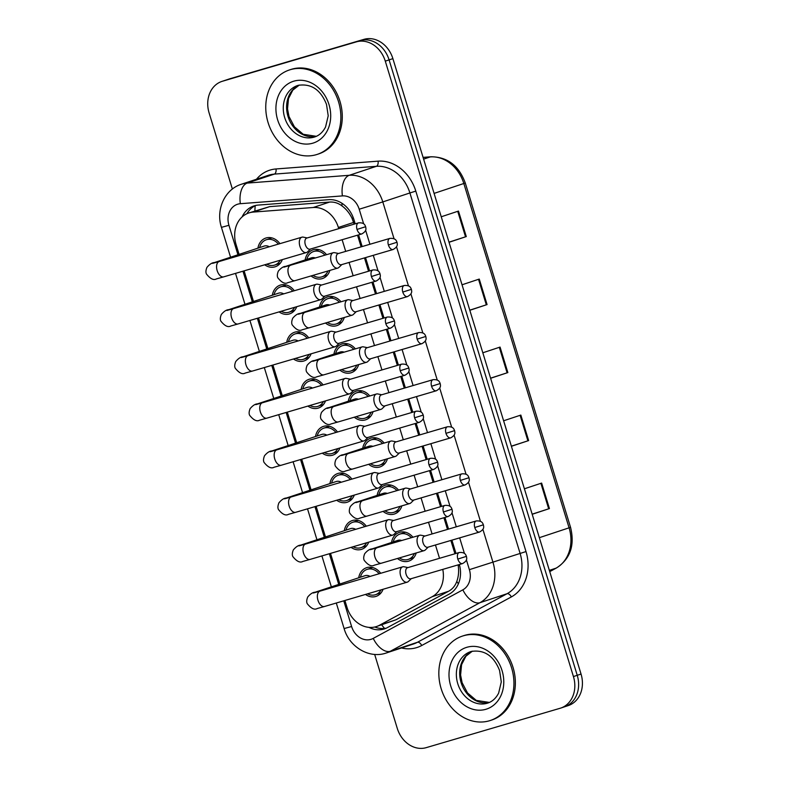 <?xml version="1.0" encoding="UTF-8"?>
<svg xmlns="http://www.w3.org/2000/svg" width="787" height="787" viewBox="0 0 787 787"><rect width="100%" height="100%" fill="white"/><g stroke="black" fill="none" stroke-linecap="round" stroke-linejoin="round"><path stroke-width="1.18" d="M319.561 307.019A15.11 12.484 71.7 0 1 327.382 296.935A15.11 12.484 71.7 0 1 327.707 296.827A15.11 12.484 71.7 0 1 340.968 301.785M344.263 317.495A15.11 12.484 71.7 0 1 336.875 325.631A15.11 12.484 71.7 0 1 336.551 325.729A15.11 12.484 71.7 0 1 325.493 323.024M333.954 354.101A15.11 12.484 71.7 0 1 341.774 344.027A15.11 12.484 71.7 0 1 342.109 343.919A15.11 12.484 71.7 0 1 355.36 348.877M358.656 364.588A15.11 12.484 71.7 0 1 351.277 372.713A15.11 12.484 71.7 0 1 350.943 372.822A15.11 12.484 71.7 0 1 339.886 370.106M348.356 401.193A15.11 12.484 71.7 0 1 356.177 391.119A15.11 12.484 71.7 0 1 356.501 391.011A15.11 12.484 71.7 0 1 369.762 395.969M373.058 411.68A15.11 12.484 71.7 0 1 365.67 419.805A15.11 12.484 71.7 0 1 365.345 419.914A15.11 12.484 71.7 0 1 354.288 417.199M362.748 448.285A15.11 12.484 71.7 0 1 370.569 438.211A15.11 12.484 71.7 0 1 370.903 438.103A15.11 12.484 71.7 0 1 384.154 443.061M387.45 458.772A15.11 12.484 71.7 0 1 380.072 466.898A15.11 12.484 71.7 0 1 379.737 467.006A15.11 12.484 71.7 0 1 368.68 464.291M377.15 495.377A15.11 12.484 71.7 0 1 384.971 485.294A15.11 12.484 71.7 0 1 385.296 485.195A15.11 12.484 71.7 0 1 398.556 490.153M401.852 505.864A15.11 12.484 71.7 0 1 394.464 513.99A15.11 12.484 71.7 0 1 394.139 514.098A15.11 12.484 71.7 0 1 383.082 511.383M391.542 542.469A15.11 12.484 71.7 0 1 399.363 532.386A15.11 12.484 71.7 0 1 399.698 532.287A15.11 12.484 71.7 0 1 412.949 537.246M416.244 552.956A15.11 12.484 71.7 0 1 408.866 561.082A15.11 12.484 71.7 0 1 408.532 561.18A15.11 12.484 71.7 0 1 397.474 558.475M305.159 259.926A15.11 12.484 71.7 0 1 312.98 249.843A15.11 12.484 71.7 0 1 313.315 249.735A15.11 12.484 71.7 0 1 326.566 254.703M329.861 270.413A15.11 12.484 71.7 0 1 322.483 278.539A15.11 12.484 71.7 0 1 322.149 278.637A15.11 12.484 71.7 0 1 311.091 275.932M272.332 295.243A15.11 12.484 71.7 0 1 280.152 285.16A15.11 12.484 71.7 0 1 280.487 285.051A15.11 12.484 71.7 0 1 294.299 290.747M296.709 306.714A15.11 12.484 71.7 0 1 289.655 313.846A15.11 12.484 71.7 0 1 289.321 313.954A15.11 12.484 71.7 0 1 279.1 311.898M286.734 342.325A15.11 12.484 71.7 0 1 294.554 332.252A15.11 12.484 71.7 0 1 294.889 332.144A15.11 12.484 71.7 0 1 308.701 337.839M311.101 353.806A15.11 12.484 71.7 0 1 304.057 360.938A15.11 12.484 71.7 0 1 303.723 361.046A15.11 12.484 71.7 0 1 293.492 358.98M301.126 389.417A15.11 12.484 71.7 0 1 308.947 379.344A15.11 12.484 71.7 0 1 309.281 379.236A15.11 12.484 71.7 0 1 323.093 384.932M325.503 400.898A15.11 12.484 71.7 0 1 318.45 408.03A15.11 12.484 71.7 0 1 318.115 408.138A15.11 12.484 71.7 0 1 307.894 406.072M315.528 436.51A15.11 12.484 71.7 0 1 323.349 426.426A15.11 12.484 71.7 0 1 323.683 426.328A15.11 12.484 71.7 0 1 337.495 432.014M339.895 447.99A15.11 12.484 71.7 0 1 332.852 455.122A15.11 12.484 71.7 0 1 332.517 455.23A15.11 12.484 71.7 0 1 322.286 453.164M329.92 483.602A15.11 12.484 71.7 0 1 337.741 473.518A15.11 12.484 71.7 0 1 338.076 473.42A15.11 12.484 71.7 0 1 351.887 479.106M354.298 495.082A15.11 12.484 71.7 0 1 347.244 502.214A15.11 12.484 71.7 0 1 346.91 502.322A15.11 12.484 71.7 0 1 336.688 500.257M344.322 530.694A15.11 12.484 71.7 0 1 352.143 520.61A15.11 12.484 71.7 0 1 352.478 520.512A15.11 12.484 71.7 0 1 366.289 526.198M368.69 542.174A15.11 12.484 71.7 0 1 361.646 549.306A15.11 12.484 71.7 0 1 361.312 549.405A15.11 12.484 71.7 0 1 351.081 547.349M358.715 577.786A15.11 12.484 71.7 0 1 366.535 567.702A15.11 12.484 71.7 0 1 366.87 567.594A15.11 12.484 71.7 0 1 380.682 573.29M383.092 589.266A15.11 12.484 71.7 0 1 376.038 596.398A15.11 12.484 71.7 0 1 375.704 596.497A15.11 12.484 71.7 0 1 365.483 594.441M257.939 248.151A15.11 12.484 71.7 0 1 265.76 238.067A15.11 12.484 71.7 0 1 266.095 237.959A15.11 12.484 71.7 0 1 279.906 243.655M282.307 259.631A15.11 12.484 71.7 0 1 275.263 266.763A15.11 12.484 71.7 0 1 274.929 266.862A15.11 12.484 71.7 0 1 264.707 264.806M354.15 224.138L352.045 218.304C349.467 213.07 346.113 208.939 341.981 205.919C338.253 203.066 334.141 201.787 329.645 202.062L269.607 206.647L248.82 212.962A26.669 22.036 -108.3 0 0 236.061 244.491L239.091 254.388M338.744 228.673L338.38 227.473A26.669 22.036 -108.3 0 0 313.236 207.502L253.198 212.087A26.669 22.036 -108.3 0 0 249.4 212.775A26.669 22.036 -108.3 0 0 248.82 212.962M454.935 553.773L450.862 540.462M447.488 529.405L443.917 517.738M440.533 506.68L436.47 493.37M433.086 482.313L429.515 470.646M426.141 459.588L422.068 446.278M418.694 435.221L415.123 423.554M411.739 412.506L407.676 399.186M404.292 388.139L400.721 376.461M397.346 365.414L393.274 352.094M389.899 341.046L386.328 329.369M382.944 318.322L378.881 305.002M375.497 293.954L371.926 282.277M368.552 271.23L364.479 257.91M361.105 246.862L357.534 235.195M344.903 600.491L347.018 607.416A26.669 22.036 -108.3 0 0 376.54 626.521L395.92 619.802L448.629 591.234C452.535 589.05 455.25 585.784 456.785 581.416C458.546 576.674 459.028 571.431 458.241 565.666L458.113 564.889M439.53 558.308L435.457 544.988M432.073 533.94L428.512 522.263M425.128 511.216L421.055 497.896M417.681 486.848L414.11 475.181M410.735 464.123L406.663 450.803M403.278 439.756L399.717 428.089M396.333 417.031L392.26 403.721M388.886 392.664L385.315 380.997M381.941 369.939L377.868 356.629M374.484 345.572L370.923 333.904M367.539 322.847L363.466 309.537M360.092 298.48L356.521 286.812M353.147 275.765L349.074 262.445M345.69 251.387L342.129 239.72M376.54 626.521A26.669 22.036 -108.3 0 0 379.511 625.242L432.22 596.674A26.669 22.036 -108.3 0 0 442.766 569.394M244.118 270.856L253.483 301.48M258.52 317.948L267.885 348.572M272.912 365.04L282.277 395.664M287.314 412.132L296.679 442.756M301.706 459.215L311.072 489.848M316.108 506.307L325.474 536.931M330.501 553.399L339.866 584.023M232.381 189.047L209.116 112.954A26.669 22.036 71.7 0 1 221.875 81.425L225.682 80.166A26.669 22.036 71.7 0 1 226.263 79.979L360.151 40.609A26.669 22.036 71.7 0 1 389.093 59.891L577.235 675.305A26.669 22.036 71.7 0 1 564.486 706.834L568.283 705.575A26.669 22.036 71.7 0 0 581.042 674.046L392.89 58.632A26.669 22.036 71.7 0 0 363.958 39.35L230.07 78.72A26.669 22.036 71.7 0 0 229.479 78.897L225.682 80.166A26.669 22.036 71.7 0 1 226.263 79.979L360.151 40.609A26.669 22.036 71.7 0 1 389.093 59.891L577.235 675.305A26.669 22.036 71.7 0 1 564.486 706.834A26.669 22.036 71.7 0 1 563.895 707.021M532.16 514.167L549.434 508.579L532.199 514.285M524.408 488.786L541.633 483.08L549.434 508.579M469.79 310.167L487.064 304.579L469.829 310.285M462.038 284.786L479.263 279.07L487.064 304.579M449.003 242.16L466.278 236.572L449.043 242.278M441.241 216.779L458.477 211.073L466.278 236.572M511.373 446.17L528.648 440.582L511.412 446.288M503.611 420.779L520.846 415.074L528.648 440.582M490.586 378.163L507.851 372.576L490.616 378.281M482.825 352.783L500.06 347.077L507.851 372.576M355.212 223.833L353.934 219.662A26.669 22.036 -108.3 0 0 328.789 199.682L258.244 205.073A26.669 22.036 -108.3 0 0 254.457 205.761A26.669 22.036 -108.3 0 0 253.867 205.948A26.669 22.036 -108.3 0 0 242.101 216.917M246.902 213.71A26.669 22.036 71.7 0 1 255.805 205.417M221.875 81.425A26.669 22.036 71.7 0 1 222.465 81.238L356.344 41.868A26.669 22.036 71.7 0 1 385.286 61.15L573.438 676.564A26.669 22.036 71.7 0 1 560.678 708.103A26.669 22.036 71.7 0 1 560.088 708.28L426.2 747.65A26.669 22.036 71.7 0 1 397.268 728.369L374.661 654.41M455.988 553.468L451.915 540.148M448.541 529.1L444.97 517.423M441.596 506.375L437.523 493.055M434.139 482.008L430.578 470.331M427.193 459.283L423.121 445.963M419.746 434.916L416.175 423.249M412.801 412.191L408.728 398.871M405.344 387.824L401.783 376.156M398.399 365.099L394.326 351.789M390.952 340.732L387.381 329.064M384.007 318.007L379.934 304.697M376.55 293.64L372.989 281.972M369.605 270.915L365.532 257.605M362.158 246.547L358.587 234.88M368.985 627.377A26.669 22.036 -108.3 0 0 384.459 628.882A26.669 22.036 -108.3 0 0 387.42 627.593L449.357 594.028A26.669 22.036 -108.3 0 0 459.362 564.515M386.319 628.144A26.669 22.036 71.7 0 1 374.75 627.013M264.019 246.134A7.998 6.611 71.7 0 1 264.186 246.075A7.998 6.611 71.7 0 1 264.363 246.026A7.998 6.611 71.7 0 1 269.272 246.784M280.261 260.231A13.33 11.018 71.7 0 1 274.702 265.071A13.33 11.018 71.7 0 1 274.407 265.16A13.33 11.018 71.7 0 1 266.744 264.206M259.631 247.59A13.33 11.018 71.7 0 1 266.321 239.76A13.33 11.018 71.7 0 1 266.606 239.661A13.33 11.018 71.7 0 1 278.362 244.108M307.225 237.94L303.241 237.133A7.998 4.506 73.6 0 0 301.923 237.182A7.998 4.506 73.6 0 0 301.834 237.202A7.998 4.506 73.6 0 0 299.896 246.272A7.998 4.506 73.6 0 0 306.438 252.529A7.998 4.506 73.6 0 0 306.517 252.509A7.998 4.506 73.6 0 0 307.569 251.86L310.491 249.026M358.498 222.859C364.794 222.396 365.04 225.613 365.65 226.715L357.032 229.43A5.775 3.256 73.6 0 1 358.498 222.859L306.773 238.067A5.775 3.256 73.6 0 0 306.714 238.087A5.775 3.256 73.6 0 0 305.317 244.639A5.775 3.256 73.6 0 0 310.039 249.154A5.775 3.256 73.6 0 0 310.098 249.135M311.239 257.92A7.998 6.611 71.7 0 1 311.416 257.851A7.998 6.611 71.7 0 1 311.593 257.802A7.998 6.611 71.7 0 1 315.361 257.998M338.587 253.483L334.593 252.686A7.998 4.506 73.6 0 0 333.275 252.725A7.998 4.506 73.6 0 0 333.196 252.755A7.998 4.506 73.6 0 0 331.229 261.746A7.998 4.506 73.6 0 0 337.79 268.082A7.998 4.506 73.6 0 0 337.869 268.052A7.998 4.506 73.6 0 0 338.922 267.403L341.843 264.57M327.982 270.964A13.33 11.018 71.7 0 1 321.922 276.847A13.33 11.018 71.7 0 1 321.627 276.935A13.33 11.018 71.7 0 1 312.97 275.371M306.851 259.366A13.33 11.018 71.7 0 1 313.541 251.535A13.33 11.018 71.7 0 1 313.836 251.437A13.33 11.018 71.7 0 1 324.982 255.165M389.85 238.412C396.146 237.949 396.402 241.156 397.012 242.258L388.394 244.973A5.775 3.256 73.6 0 1 389.85 238.412L338.135 253.611A5.775 3.256 73.6 0 0 338.076 253.63A5.775 3.256 73.6 0 0 336.669 260.182A5.775 3.256 73.6 0 0 341.391 264.707A5.775 3.256 73.6 0 0 341.45 264.688M278.411 293.226A7.998 6.611 71.7 0 1 278.588 293.167A7.998 6.611 71.7 0 1 278.765 293.118A7.998 6.611 71.7 0 1 283.674 293.866M294.663 307.314A13.33 11.018 71.7 0 1 289.095 312.164A13.33 11.018 71.7 0 1 288.799 312.252A13.33 11.018 71.7 0 1 281.146 311.298M274.024 294.682A13.33 11.018 71.7 0 1 280.713 286.842A13.33 11.018 71.7 0 1 281.008 286.753A13.33 11.018 71.7 0 1 292.754 291.2M321.627 285.032L317.633 284.225A7.998 4.506 73.6 0 0 316.315 284.274A7.998 4.506 73.6 0 0 316.236 284.294A7.998 4.506 73.6 0 0 314.298 293.364A7.998 4.506 73.6 0 0 320.83 299.621A7.998 4.506 73.6 0 0 320.909 299.601A7.998 4.506 73.6 0 0 321.962 298.942L324.883 296.119M372.89 269.951C379.186 269.488 379.442 272.705 380.052 273.807L371.434 276.522A5.775 3.256 73.6 0 1 372.89 269.951L321.175 285.16A5.775 3.256 73.6 0 0 321.116 285.179A5.775 3.256 73.6 0 0 319.709 291.731A5.775 3.256 73.6 0 0 324.431 296.246A5.775 3.256 73.6 0 0 324.49 296.227M292.813 340.318A7.998 6.611 71.7 0 1 292.98 340.259A7.998 6.611 71.7 0 1 293.158 340.2A7.998 6.611 71.7 0 1 298.066 340.958M309.055 354.406A13.33 11.018 71.7 0 1 303.497 359.256A13.33 11.018 71.7 0 1 303.202 359.344A13.33 11.018 71.7 0 1 295.538 358.38M288.426 341.774A13.33 11.018 71.7 0 1 295.115 333.934A13.33 11.018 71.7 0 1 295.4 333.845A13.33 11.018 71.7 0 1 307.156 338.292M336.019 332.114L332.035 331.317A7.998 4.506 73.6 0 0 330.717 331.366A7.998 4.506 73.6 0 0 330.629 331.386A7.998 4.506 73.6 0 0 328.691 340.456A7.998 4.506 73.6 0 0 335.223 346.713A7.998 4.506 73.6 0 0 335.311 346.693A7.998 4.506 73.6 0 0 336.364 346.034L339.286 343.211M387.293 317.043C393.589 316.581 393.834 319.788 394.444 320.899L385.827 323.614A5.775 3.256 73.6 0 1 387.293 317.043L335.567 332.252A5.775 3.256 73.6 0 0 335.508 332.271A5.775 3.256 73.6 0 0 334.111 338.823A5.775 3.256 73.6 0 0 338.833 343.339A5.775 3.256 73.6 0 0 338.892 343.319M307.205 387.411A7.998 6.611 71.7 0 1 307.383 387.352A7.998 6.611 71.7 0 1 307.56 387.293A7.998 6.611 71.7 0 1 312.469 388.05M323.457 401.498A13.33 11.018 71.7 0 1 317.889 406.348A13.33 11.018 71.7 0 1 317.594 406.436A13.33 11.018 71.7 0 1 309.94 405.472M302.818 388.857A13.33 11.018 71.7 0 1 309.507 381.026A13.33 11.018 71.7 0 1 309.803 380.938A13.33 11.018 71.7 0 1 321.549 385.384M350.422 379.206L346.428 378.409A7.998 4.506 73.6 0 0 345.109 378.458A7.998 4.506 73.6 0 0 345.031 378.478A7.998 4.506 73.6 0 0 343.083 387.548A7.998 4.506 73.6 0 0 349.625 393.805A7.998 4.506 73.6 0 0 349.703 393.775A7.998 4.506 73.6 0 0 350.756 393.126L353.678 390.293M401.685 364.135C407.981 363.673 408.237 366.88 408.847 367.991L400.229 370.697A5.775 3.256 73.6 0 1 401.685 364.135L349.969 379.344A5.775 3.256 73.6 0 0 349.91 379.364A5.775 3.256 73.6 0 0 348.503 385.905A5.775 3.256 73.6 0 0 353.225 390.431A5.775 3.256 73.6 0 0 353.284 390.411M321.608 434.503A7.998 6.611 71.7 0 1 321.775 434.444A7.998 6.611 71.7 0 1 321.952 434.385A7.998 6.611 71.7 0 1 326.861 435.142M337.849 448.59A13.33 11.018 71.7 0 1 332.291 453.44A13.33 11.018 71.7 0 1 331.996 453.528A13.33 11.018 71.7 0 1 324.333 452.564M317.22 435.949A13.33 11.018 71.7 0 1 323.91 428.118A13.33 11.018 71.7 0 1 324.195 428.03A13.33 11.018 71.7 0 1 335.951 432.476M364.814 426.298L360.83 425.501A7.998 4.506 73.6 0 0 359.511 425.541A7.998 4.506 73.6 0 0 359.423 425.57A7.998 4.506 73.6 0 0 357.485 434.64A7.998 4.506 73.6 0 0 364.017 440.897A7.998 4.506 73.6 0 0 364.106 440.868A7.998 4.506 73.6 0 0 365.158 440.218L368.08 437.385M416.087 411.227C422.383 410.765 422.629 413.972 423.239 415.083L414.621 417.789A5.775 3.256 73.6 0 1 416.087 411.227L364.361 426.436A5.775 3.256 73.6 0 0 364.302 426.456A5.775 3.256 73.6 0 0 362.905 432.998A5.775 3.256 73.6 0 0 367.627 437.523A5.775 3.256 73.6 0 0 367.686 437.503M325.631 305.002A7.998 6.611 71.7 0 1 325.808 304.943A7.998 6.611 71.7 0 1 325.985 304.894A7.998 6.611 71.7 0 1 329.753 305.081M352.979 300.575L348.995 299.768A7.998 4.506 73.6 0 0 347.677 299.817A7.998 4.506 73.6 0 0 347.588 299.847A7.998 4.506 73.6 0 0 345.631 308.838A7.998 4.506 73.6 0 0 352.183 315.174A7.998 4.506 73.6 0 0 352.271 315.144A7.998 4.506 73.6 0 0 353.324 314.495L356.245 311.662M342.375 318.056A13.33 11.018 71.7 0 1 336.324 323.939A13.33 11.018 71.7 0 1 336.029 324.028A13.33 11.018 71.7 0 1 327.372 322.463M321.253 306.458A13.33 11.018 71.7 0 1 327.933 298.617A13.33 11.018 71.7 0 1 328.228 298.529A13.33 11.018 71.7 0 1 339.374 302.257M404.252 285.494C410.548 285.032 410.794 288.249 411.404 289.35L402.787 292.066A5.775 3.256 73.6 0 1 404.252 285.494L352.527 300.703A5.775 3.256 73.6 0 0 352.468 300.723A5.775 3.256 73.6 0 0 351.071 307.274A5.775 3.256 73.6 0 0 355.793 311.79A5.775 3.256 73.6 0 0 355.852 311.78M340.033 352.094A7.998 6.611 71.7 0 1 340.21 352.035A7.998 6.611 71.7 0 1 340.387 351.986A7.998 6.611 71.7 0 1 344.155 352.173M367.381 347.667L363.387 346.86A7.998 4.506 73.6 0 0 362.069 346.91A7.998 4.506 73.6 0 0 361.99 346.929A7.998 4.506 73.6 0 0 360.023 355.931A7.998 4.506 73.6 0 0 366.585 362.256A7.998 4.506 73.6 0 0 366.663 362.236A7.998 4.506 73.6 0 0 367.716 361.587L370.638 358.754M356.777 365.148A13.33 11.018 71.7 0 1 350.717 371.031A13.33 11.018 71.7 0 1 350.422 371.12A13.33 11.018 71.7 0 1 341.765 369.556M335.646 353.55A13.33 11.018 71.7 0 1 342.335 345.709A13.33 11.018 71.7 0 1 342.63 345.621A13.33 11.018 71.7 0 1 353.776 349.349M418.645 332.586C424.941 332.124 425.196 335.341 425.806 336.442L417.189 339.158A5.775 3.256 73.6 0 1 418.645 332.586L366.929 347.795A5.775 3.256 73.6 0 0 366.87 347.815A5.775 3.256 73.6 0 0 365.463 354.366A5.775 3.256 73.6 0 0 370.185 358.882A5.775 3.256 73.6 0 0 370.244 358.862M354.425 399.186A7.998 6.611 71.7 0 1 354.603 399.127A7.998 6.611 71.7 0 1 354.78 399.068A7.998 6.611 71.7 0 1 358.547 399.265M381.774 394.759L377.79 393.953A7.998 4.506 73.6 0 0 376.471 394.002A7.998 4.506 73.6 0 0 376.383 394.021A7.998 4.506 73.6 0 0 374.425 403.023A7.998 4.506 73.6 0 0 380.977 409.348A7.998 4.506 73.6 0 0 381.065 409.329A7.998 4.506 73.6 0 0 382.118 408.669L385.04 405.846M371.169 412.231A13.33 11.018 71.7 0 1 365.119 418.123A13.33 11.018 71.7 0 1 364.824 418.212A13.33 11.018 71.7 0 1 356.167 416.648M350.048 400.642A13.33 11.018 71.7 0 1 356.727 392.802A13.33 11.018 71.7 0 1 357.023 392.713A13.33 11.018 71.7 0 1 368.168 396.441M433.047 379.678C439.343 379.216 439.589 382.433 440.199 383.535L431.581 386.25A5.775 3.256 73.6 0 1 433.047 379.678L381.321 394.887A5.775 3.256 73.6 0 0 381.262 394.907A5.775 3.256 73.6 0 0 379.865 401.459A5.775 3.256 73.6 0 0 384.587 405.974A5.775 3.256 73.6 0 0 384.646 405.954M316.305 154.675A44.446 36.723 71.7 0 1 268.259 123.126A44.446 36.723 71.7 0 1 289.341 69.984A44.446 36.723 71.7 0 1 290.314 69.679A44.446 36.723 71.7 0 1 338.361 101.228A44.446 36.723 71.7 0 1 317.279 154.37A44.446 36.723 71.7 0 1 316.305 154.675M289.341 69.984L290.767 69.512A44.446 36.723 71.7 0 1 291.741 69.207A44.446 36.723 71.7 0 1 339.787 100.756A44.446 36.723 71.7 0 1 318.705 153.898L317.279 154.37M489.386 720.784A44.446 36.723 71.7 0 1 441.34 689.245A44.446 36.723 71.7 0 1 462.412 636.093A44.446 36.723 71.7 0 1 463.395 635.788A44.446 36.723 71.7 0 1 511.432 667.337A44.446 36.723 71.7 0 1 490.36 720.479A44.446 36.723 71.7 0 1 489.386 720.784M462.412 636.093L463.838 635.621A44.446 36.723 71.7 0 1 464.822 635.316A44.446 36.723 71.7 0 1 512.868 666.864A44.446 36.723 71.7 0 1 491.786 720.007L490.36 720.479M336 481.595A7.998 6.611 71.7 0 1 336.177 481.536A7.998 6.611 71.7 0 1 336.354 481.477A7.998 6.611 71.7 0 1 341.263 482.234M352.251 495.682A13.33 11.018 71.7 0 1 346.683 500.522A13.33 11.018 71.7 0 1 346.388 500.621A13.33 11.018 71.7 0 1 338.735 499.656M331.612 483.041A13.33 11.018 71.7 0 1 338.302 475.21A13.33 11.018 71.7 0 1 338.597 475.122A13.33 11.018 71.7 0 1 350.343 479.558M379.216 473.39L375.222 472.594A7.998 4.506 73.6 0 0 373.904 472.633A7.998 4.506 73.6 0 0 373.825 472.662A7.998 4.506 73.6 0 0 371.877 481.733A7.998 4.506 73.6 0 0 378.419 487.989A7.998 4.506 73.6 0 0 378.498 487.96A7.998 4.506 73.6 0 0 379.55 487.31L382.472 484.477M430.479 458.319C436.775 457.857 437.021 461.064 437.641 462.166L429.023 464.881A5.775 3.256 73.6 0 1 430.479 458.319L378.763 473.528A5.775 3.256 73.6 0 0 378.704 473.548A5.775 3.256 73.6 0 0 377.298 480.09A5.775 3.256 73.6 0 0 382.02 484.615A5.775 3.256 73.6 0 0 382.079 484.595M350.402 528.687A7.998 6.611 71.7 0 1 350.569 528.628A7.998 6.611 71.7 0 1 350.746 528.569A7.998 6.611 71.7 0 1 355.655 529.326M366.644 542.774A13.33 11.018 71.7 0 1 361.085 547.614A13.33 11.018 71.7 0 1 360.79 547.713A13.33 11.018 71.7 0 1 353.127 546.749M346.014 530.133A13.33 11.018 71.7 0 1 352.704 522.302A13.33 11.018 71.7 0 1 352.989 522.204A13.33 11.018 71.7 0 1 364.745 526.651M393.608 520.482L389.624 519.686A7.998 4.506 73.6 0 0 388.306 519.725A7.998 4.506 73.6 0 0 388.217 519.754A7.998 4.506 73.6 0 0 386.279 528.815A7.998 4.506 73.6 0 0 392.811 535.081A7.998 4.506 73.6 0 0 392.9 535.052A7.998 4.506 73.6 0 0 393.953 534.403L396.874 531.569M444.881 505.411C451.177 504.949 451.423 508.156 452.033 509.258L443.415 511.973A5.775 3.256 73.6 0 1 444.881 505.411L393.156 520.62A5.775 3.256 73.6 0 0 393.097 520.63A5.775 3.256 73.6 0 0 391.7 527.182A5.775 3.256 73.6 0 0 396.422 531.707A5.775 3.256 73.6 0 0 396.481 531.687M364.794 575.779A7.998 6.611 71.7 0 1 364.971 575.71A7.998 6.611 71.7 0 1 365.148 575.661A7.998 6.611 71.7 0 1 370.057 576.418M381.046 589.866A13.33 11.018 71.7 0 1 375.478 594.706A13.33 11.018 71.7 0 1 375.183 594.795A13.33 11.018 71.7 0 1 367.529 593.841M360.407 577.225A13.33 11.018 71.7 0 1 367.096 569.394A13.33 11.018 71.7 0 1 367.391 569.296A13.33 11.018 71.7 0 1 379.137 573.743M408.01 567.575L404.016 566.768A7.998 4.506 73.6 0 0 402.698 566.817A7.998 4.506 73.6 0 0 402.619 566.847A7.998 4.506 73.6 0 0 400.672 575.907A7.998 4.506 73.6 0 0 407.213 582.173A7.998 4.506 73.6 0 0 407.292 582.144A7.998 4.506 73.6 0 0 408.345 581.495L411.267 578.661M459.274 552.494C465.57 552.031 465.815 555.248 466.435 556.35L457.818 559.065A5.775 3.256 73.6 0 1 459.274 552.494L407.558 567.702A5.775 3.256 73.6 0 0 407.499 567.722A5.775 3.256 73.6 0 0 406.092 574.274A5.775 3.256 73.6 0 0 410.814 578.789A5.775 3.256 73.6 0 0 410.873 578.779M368.828 446.278A7.998 6.611 71.7 0 1 369.005 446.219A7.998 6.611 71.7 0 1 369.182 446.16A7.998 6.611 71.7 0 1 372.949 446.357M396.176 441.841L392.182 441.045A7.998 4.506 73.6 0 0 390.864 441.094A7.998 4.506 73.6 0 0 390.785 441.113A7.998 4.506 73.6 0 0 388.817 450.115A7.998 4.506 73.6 0 0 395.379 456.44A7.998 4.506 73.6 0 0 395.458 456.421A7.998 4.506 73.6 0 0 396.51 455.762L399.432 452.928M385.571 459.323A13.33 11.018 71.7 0 1 379.511 465.215A13.33 11.018 71.7 0 1 379.216 465.304A13.33 11.018 71.7 0 1 370.559 463.74M364.44 447.724A13.33 11.018 71.7 0 1 371.13 439.894A13.33 11.018 71.7 0 1 371.425 439.805A13.33 11.018 71.7 0 1 382.571 443.534M447.439 426.77C453.735 426.308 453.981 429.515 454.601 430.627L445.983 433.342A5.775 3.256 73.6 0 1 447.439 426.77L395.723 441.979A5.775 3.256 73.6 0 0 395.664 441.999A5.775 3.256 73.6 0 0 394.257 448.551A5.775 3.256 73.6 0 0 398.979 453.066A5.775 3.256 73.6 0 0 399.039 453.046M383.22 493.37A7.998 6.611 71.7 0 1 383.397 493.311A7.998 6.611 71.7 0 1 383.574 493.252A7.998 6.611 71.7 0 1 387.342 493.449M410.568 488.934L406.584 488.137A7.998 4.506 73.6 0 0 405.266 488.186A7.998 4.506 73.6 0 0 405.177 488.206A7.998 4.506 73.6 0 0 403.219 497.197A7.998 4.506 73.6 0 0 409.771 503.532A7.998 4.506 73.6 0 0 409.86 503.503A7.998 4.506 73.6 0 0 410.912 502.854L413.834 500.02M399.963 506.415A13.33 11.018 71.7 0 1 393.913 512.298A13.33 11.018 71.7 0 1 393.618 512.396A13.33 11.018 71.7 0 1 384.961 510.832M378.842 494.816A13.33 11.018 71.7 0 1 385.522 486.986A13.33 11.018 71.7 0 1 385.817 486.897A13.33 11.018 71.7 0 1 396.963 490.626M461.841 473.863C468.137 473.4 468.383 476.607 468.993 477.719L460.375 480.424A5.775 3.256 73.6 0 1 461.841 473.863L410.116 489.071A5.775 3.256 73.6 0 0 410.057 489.091A5.775 3.256 73.6 0 0 408.66 495.633A5.775 3.256 73.6 0 0 413.382 500.158A5.775 3.256 73.6 0 0 413.441 500.138M397.622 540.462A7.998 6.611 71.7 0 1 397.799 540.403A7.998 6.611 71.7 0 1 397.976 540.344A7.998 6.611 71.7 0 1 401.744 540.541M424.97 536.026L420.976 535.229A7.998 4.506 73.6 0 0 419.658 535.268A7.998 4.506 73.6 0 0 419.579 535.298A7.998 4.506 73.6 0 0 417.612 544.289A7.998 4.506 73.6 0 0 424.173 550.625A7.998 4.506 73.6 0 0 424.252 550.595A7.998 4.506 73.6 0 0 425.305 549.946L428.226 547.113M414.365 553.507A13.33 11.018 71.7 0 1 408.305 559.39A13.33 11.018 71.7 0 1 408.01 559.488A13.33 11.018 71.7 0 1 399.353 557.924M393.234 541.909A13.33 11.018 71.7 0 1 399.924 534.078A13.33 11.018 71.7 0 1 400.219 533.989A13.33 11.018 71.7 0 1 411.365 537.708M476.233 520.955C482.529 520.492 482.775 523.699 483.395 524.811L474.777 527.516A5.775 3.256 73.6 0 1 476.233 520.955L424.518 536.163A5.775 3.256 73.6 0 0 424.459 536.183A5.775 3.256 73.6 0 0 423.052 542.725A5.775 3.256 73.6 0 0 427.774 547.25A5.775 3.256 73.6 0 0 427.833 547.231M269.607 206.647L253.198 212.087M384.577 628.429A26.669 14.864 -118.5 0 1 381.695 624.819M353.353 217.92L352.045 218.304M341.981 205.919A26.669 14.717 -94.4 0 1 341.991 203.292M459.559 565.273L458.241 565.666M254.909 210.946A26.669 14.717 -94.4 0 1 255.263 205.673M458.398 583.777A26.669 14.864 -118.5 0 1 456.785 581.416M329.645 202.062L313.236 207.502M353.629 222.426L338.38 227.473M448.629 591.234L432.22 596.674M395.92 619.802L379.511 625.242M434.09 193.395L465.284 183.017L570.545 527.3L569.09 527.821L463.838 183.548A35.563 29.375 -108.3 0 0 430.302 156.908A8.893 4.909 -94.4 0 1 430.961 156.78C447.429 156.869 458.87 165.614 465.284 183.017M570.545 527.3C574.963 545.381 570.27 558.937 556.488 567.958A8.893 4.958 -118.5 0 1 556.035 568.155A35.563 29.375 -108.3 0 0 569.09 527.821L539.351 537.678M549.719 571.578L556.035 568.155L549.346 570.368M423.613 159.122L430.302 156.908L423.111 157.459M230.07 78.72L222.465 81.238M363.958 39.35L356.344 41.868M392.89 58.632L385.286 61.15M581.042 674.046L573.438 676.564M507.103 372.822L499.312 347.323M486.317 304.815L478.526 279.326M465.53 236.818L457.729 211.319M527.9 440.818L520.099 415.32M548.687 508.825L540.895 483.326M363.663 223.833L359.197 209.224A17.776 14.687 -108.3 0 0 342.424 195.904L240.36 203.695A17.776 14.687 -108.3 0 0 237.831 204.158A17.776 14.687 -108.3 0 0 228.938 225.298L237.949 254.772M241.363 184.256A35.563 29.375 71.7 0 1 242.15 184.01A35.563 29.375 71.7 0 1 247.197 183.086L274.309 174.114A35.563 29.375 -108.3 0 0 269.252 175.029A35.563 29.375 -108.3 0 0 268.475 175.275L241.363 184.256C224.492 189.441 215.668 210.119 221.442 227.354L228.938 225.298M343.752 600.825L351.602 626.511A17.776 14.687 -108.3 0 0 370.893 639.369A17.776 14.687 -108.3 0 0 373.254 638.385L462.864 589.827A17.776 14.687 -108.3 0 0 469.386 569.66L466.396 559.852M482.893 529.336L492.996 562.371A35.563 29.375 71.7 0 1 479.942 602.694L390.332 651.262A35.563 29.375 71.7 0 1 386.378 652.974A35.563 29.375 71.7 0 1 385.6 653.22M336.305 603.019L344.106 628.557C349.025 646.324 368.346 658.699 385.414 653.279L413.49 643.992A35.563 29.375 -108.3 0 0 417.444 642.281L390.332 651.262A17.776 9.916 -118.5 0 1 373.254 638.385M256.473 179.249A39.999 33.044 71.7 0 1 270.334 169.992A39.999 33.044 71.7 0 1 276.021 168.959L378.085 161.158A39.999 33.044 71.7 0 1 415.802 191.123L526.001 551.569A39.999 33.044 71.7 0 1 511.314 596.939L421.714 645.507A39.999 33.044 71.7 0 1 401.498 647.967M240.36 203.695A17.776 9.818 -94.4 0 1 247.197 183.086L349.271 175.294L376.373 166.313L274.309 174.114A4.447 2.45 85.6 0 0 276.021 168.959M342.424 195.904A17.776 9.818 -94.4 0 1 349.271 175.294A35.563 29.375 71.7 0 1 382.797 201.925L409.909 192.953A35.563 29.375 -108.3 0 0 376.373 166.313A4.447 2.45 85.6 0 0 378.085 161.158M462.864 589.827A17.776 9.916 -118.5 0 0 479.942 602.694L507.044 593.723A35.563 29.375 -108.3 0 0 520.099 553.389L409.909 192.953L415.802 191.123M421.714 645.507A4.447 2.479 61.5 0 0 417.444 642.281L507.044 593.723A4.447 2.479 61.5 0 1 511.314 596.939M469.386 569.66L526.001 551.569M359.197 209.224L382.797 201.925L394.061 238.776M396.51 246.793L408.463 285.868M410.912 293.885L422.855 332.96M425.305 340.978L437.257 380.052M439.707 388.07L451.649 427.144M454.099 435.162L466.052 474.236M468.501 482.244L480.444 521.328M242.967 271.19L252.342 301.854M257.369 318.282L266.744 348.946M271.761 365.375L281.136 396.038M286.163 412.467L295.538 443.13M300.555 459.559L309.93 490.222M314.957 506.651L324.333 537.314M329.35 553.743L338.725 584.407M464.438 553.468L459.667 537.865M456.293 526.818L451.994 512.77M450.046 506.375L445.275 490.783M441.891 479.726L437.602 465.678M435.644 459.283L430.873 443.691M427.498 432.634L423.199 418.586M421.252 412.191L416.48 396.599M413.096 385.541L408.807 371.494M406.849 365.109L402.078 349.507M398.704 338.449L394.405 324.401M392.457 318.017L387.686 302.415M384.302 291.367L380.013 277.309M378.055 270.925L373.284 255.322M369.91 244.275L365.611 230.217M344.106 628.557L351.602 626.511M212.569 263.37L219.189 261.51A7.998 4.506 73.6 0 0 217.163 270.6A7.998 4.506 73.6 0 0 217.32 271.072A7.998 4.506 73.6 0 0 223.705 276.857L216.445 278.903C213.641 280.487 210.316 278.864 206.469 274.043C205.623 272.479 205.781 270.256 206.942 267.373C209.568 264.245 212.037 262.642 214.349 262.583A7.998 6.611 71.7 0 1 214.526 262.524A7.998 6.611 71.7 0 1 216.425 262.307M357.032 229.43A5.775 3.256 73.6 0 0 361.754 233.946L310.039 249.154M290.659 265.258A7.998 4.506 73.6 0 0 290.57 265.288A7.998 4.506 73.6 0 0 290.492 265.308A7.998 4.506 73.6 0 0 288.701 274.85A7.998 4.506 73.6 0 0 295.086 280.634L287.826 282.671C285.022 284.264 281.697 282.641 277.85 277.821C277.004 276.257 277.172 274.033 278.332 271.151C280.949 268.023 283.418 266.419 285.73 266.36A7.998 6.611 71.7 0 1 285.907 266.301A7.998 6.611 71.7 0 1 287.806 266.085M388.394 244.973A5.775 3.256 73.6 0 0 393.116 249.499L341.391 264.707M337.79 268.082L295.086 280.634A7.998 4.506 73.6 0 0 295.164 280.605M226.971 310.462L233.591 308.593A7.998 4.506 73.6 0 0 231.565 317.692A7.998 4.506 73.6 0 0 231.722 318.164A7.998 4.506 73.6 0 0 238.097 323.949L230.837 325.985C228.043 327.579 224.718 325.956 220.862 321.135C220.026 319.571 220.183 317.348 221.344 314.466C223.97 311.337 226.44 309.734 228.751 309.675A7.998 6.611 71.7 0 1 228.919 309.616A7.998 6.611 71.7 0 1 230.817 309.399M371.434 276.522A5.775 3.256 73.6 0 0 376.156 281.038L324.431 296.246M241.363 357.554L247.984 355.685A7.998 4.506 73.6 0 0 245.957 364.784A7.998 4.506 73.6 0 0 246.115 365.257A7.998 4.506 73.6 0 0 252.499 371.041L245.239 373.077C242.435 374.661 239.11 373.048 235.264 368.227C234.418 366.663 234.575 364.44 235.736 361.558C238.363 358.419 240.832 356.826 243.144 356.767A7.998 6.611 71.7 0 1 243.321 356.708A7.998 6.611 71.7 0 1 245.219 356.491M385.827 323.614A5.775 3.256 73.6 0 0 390.549 328.13L338.833 343.339M255.765 404.646L262.386 402.777A7.998 4.506 73.6 0 0 260.359 411.876A7.998 4.506 73.6 0 0 260.517 412.349A7.998 4.506 73.6 0 0 266.891 418.133L259.631 420.169C256.837 421.753 253.512 420.14 249.656 415.32C248.82 413.755 248.977 411.532 250.138 408.64C252.765 405.512 255.224 403.918 257.546 403.859A7.998 6.611 71.7 0 1 257.713 403.8A7.998 6.611 71.7 0 1 259.612 403.583M400.229 370.697A5.775 3.256 73.6 0 0 404.951 375.222L353.225 390.431M270.157 451.738L276.778 449.869A7.998 4.506 73.6 0 0 274.752 458.959A7.998 4.506 73.6 0 0 274.909 459.441A7.998 4.506 73.6 0 0 281.293 465.225L274.033 467.262C271.23 468.845 267.905 467.232 264.058 462.412C263.212 460.848 263.37 458.614 264.53 455.732C267.157 452.604 269.626 451.01 271.938 450.941A7.998 6.611 71.7 0 1 272.115 450.892A7.998 6.611 71.7 0 1 274.014 450.676M414.621 417.789A5.775 3.256 73.6 0 0 419.343 422.314L367.627 437.523M305.051 312.35A7.998 4.506 73.6 0 0 304.972 312.37A7.998 4.506 73.6 0 0 304.884 312.4A7.998 4.506 73.6 0 0 303.103 321.942A7.998 4.506 73.6 0 0 309.488 327.726L302.218 329.763C299.424 331.347 296.099 329.733 292.243 324.913C291.406 323.349 291.564 321.126 292.725 318.243C295.351 315.105 297.82 313.511 300.132 313.452A7.998 6.611 71.7 0 1 300.309 313.393A7.998 6.611 71.7 0 1 302.208 313.177M402.787 292.066A5.775 3.256 73.6 0 0 407.509 296.581L355.793 311.79M352.183 315.174L309.488 327.726A7.998 4.506 73.6 0 0 309.566 327.697M319.453 359.443A7.998 4.506 73.6 0 0 319.365 359.462A7.998 4.506 73.6 0 0 319.286 359.492A7.998 4.506 73.6 0 0 317.495 369.034A7.998 4.506 73.6 0 0 323.88 374.819L316.62 376.855C313.816 378.439 310.491 376.825 306.645 372.005C305.799 370.441 305.966 368.218 307.127 365.325C309.744 362.197 312.213 360.603 314.525 360.544A7.998 6.611 71.7 0 1 314.702 360.485A7.998 6.611 71.7 0 1 316.6 360.269M417.189 339.158A5.775 3.256 73.6 0 0 421.911 343.673L370.185 358.882M366.585 362.256L323.88 374.819A7.998 4.506 73.6 0 0 323.959 374.789M333.845 406.535A7.998 4.506 73.6 0 0 333.767 406.554A7.998 4.506 73.6 0 0 333.678 406.584A7.998 4.506 73.6 0 0 331.898 416.126A7.998 4.506 73.6 0 0 338.282 421.911L331.012 423.947C328.218 425.531 324.893 423.918 321.037 419.097C320.201 417.533 320.358 415.3 321.519 412.418C324.146 409.289 326.615 407.696 328.927 407.627A7.998 6.611 71.7 0 1 329.104 407.577A7.998 6.611 71.7 0 1 331.002 407.361M431.581 386.25A5.775 3.256 73.6 0 0 436.303 390.765L384.587 405.974M380.977 409.348L338.282 421.911A7.998 4.506 73.6 0 0 338.361 421.881M297.643 85.508L298.184 85.34C311.219 83.363 320.653 89.708 326.497 104.376L328.218 115.797L325.552 127.002C322.886 132.147 319.266 135.462 314.682 136.958A27.092 22.38 71.7 0 1 314.082 137.145A27.092 22.38 71.7 0 1 284.796 117.912A27.092 22.38 71.7 0 1 297.643 85.508A27.092 22.38 71.7 0 1 298.145 85.35M312.793 143.185A32.434 26.788 71.7 0 1 277.604 119.732A32.434 26.788 71.7 0 1 293.826 81.169A32.434 26.788 71.7 0 1 329.015 104.622A32.434 26.788 71.7 0 1 312.793 143.185M316.276 136.338A27.092 22.38 71.7 0 1 288.239 117.165A27.092 22.38 71.7 0 1 299.296 85.055M470.724 651.616L471.265 651.449C484.29 649.472 493.734 655.817 499.578 670.485L501.289 681.906L498.633 693.111C495.967 698.256 492.347 701.571 487.763 703.066A27.092 22.38 71.7 0 1 487.163 703.253A27.092 22.38 71.7 0 1 457.877 684.021A27.092 22.38 71.7 0 1 470.724 651.616A27.092 22.38 71.7 0 1 471.216 651.469M485.864 709.294A32.434 26.788 71.7 0 1 450.685 685.851A32.434 26.788 71.7 0 1 466.907 647.278A32.434 26.788 71.7 0 1 502.096 670.731A32.434 26.788 71.7 0 1 485.864 709.294M489.357 702.447A27.092 22.38 71.7 0 1 461.32 683.273A27.092 22.38 71.7 0 1 472.377 651.164L465.884 656.23L461.575 664.69L460.592 674.99L462.107 682.693L467.498 692.934L476.283 700.4L489.396 702.427M284.56 498.83L291.18 496.961A7.998 4.506 73.6 0 0 289.154 506.051A7.998 4.506 73.6 0 0 289.311 506.533A7.998 4.506 73.6 0 0 295.686 512.307L288.426 514.354C285.632 515.938 282.307 514.324 278.45 509.504C277.614 507.93 277.772 505.707 278.932 502.824C281.559 499.696 284.018 498.102 286.34 498.033A7.998 6.611 71.7 0 1 286.507 497.984A7.998 6.611 71.7 0 1 288.406 497.768M429.023 464.881A5.775 3.256 73.6 0 0 433.745 469.406L382.02 484.615M298.952 545.912L305.572 544.053A7.998 4.506 73.6 0 0 303.546 553.143A7.998 4.506 73.6 0 0 303.703 553.625A7.998 4.506 73.6 0 0 310.088 559.4L302.828 561.446C300.024 563.03 296.699 561.406 292.853 556.596C292.007 555.022 292.164 552.799 293.325 549.916C295.951 546.788 298.421 545.194 300.732 545.125A7.998 6.611 71.7 0 1 300.909 545.076A7.998 6.611 71.7 0 1 302.808 544.86M443.415 511.973A5.775 3.256 73.6 0 0 448.137 516.498L396.422 531.707M313.354 593.005L319.975 591.145A7.998 4.506 73.6 0 0 317.948 600.235A7.998 4.506 73.6 0 0 318.105 600.717A7.998 4.506 73.6 0 0 324.48 606.492L317.22 608.538C314.426 610.122 311.101 608.499 307.245 603.678C306.409 602.114 306.566 599.891 307.727 597.008C310.353 593.88 312.813 592.286 315.134 592.217A7.998 6.611 71.7 0 1 315.302 592.158A7.998 6.611 71.7 0 1 317.2 591.952M457.818 559.065A5.775 3.256 73.6 0 0 462.54 563.581L410.814 578.789M348.248 453.627A7.998 4.506 73.6 0 0 348.159 453.646A7.998 4.506 73.6 0 0 348.08 453.676A7.998 4.506 73.6 0 0 346.29 463.218A7.998 4.506 73.6 0 0 352.674 469.003L345.414 471.039C342.611 472.623 339.286 471.01 335.439 466.189C334.593 464.615 334.76 462.392 335.921 459.51C338.538 456.381 341.007 454.788 343.319 454.719A7.998 6.611 71.7 0 1 343.496 454.67A7.998 6.611 71.7 0 1 345.395 454.453M445.983 433.342A5.775 3.256 73.6 0 0 450.705 437.857L398.979 453.066M395.379 456.44L352.674 469.003A7.998 4.506 73.6 0 0 352.753 468.973M362.64 500.719A7.998 4.506 73.6 0 0 362.561 500.739A7.998 4.506 73.6 0 0 362.473 500.758A7.998 4.506 73.6 0 0 360.692 510.31A7.998 4.506 73.6 0 0 367.076 516.085L359.807 518.131C357.013 519.715 353.688 518.102 349.831 513.281C348.995 511.707 349.153 509.484 350.313 506.602C352.94 503.473 355.409 501.88 357.721 501.811A7.998 6.611 71.7 0 1 357.898 501.762A7.998 6.611 71.7 0 1 359.787 501.545M460.375 480.424A5.775 3.256 73.6 0 0 465.097 484.949L413.382 500.158M409.771 503.532L367.076 516.085A7.998 4.506 73.6 0 0 367.155 516.065M377.042 547.801A7.998 4.506 73.6 0 0 376.953 547.831A7.998 4.506 73.6 0 0 376.875 547.85A7.998 4.506 73.6 0 0 375.084 557.403A7.998 4.506 73.6 0 0 381.469 563.177L374.209 565.223C371.405 566.807 368.08 565.184 364.233 560.364C363.387 558.8 363.555 556.576 364.715 553.694C367.332 550.566 369.801 548.972 372.113 548.903A7.998 6.611 71.7 0 1 372.29 548.844A7.998 6.611 71.7 0 1 374.189 548.637M474.777 527.516A5.775 3.256 73.6 0 0 479.499 532.042L427.774 547.25M424.173 550.625L381.469 563.177A7.998 4.506 73.6 0 0 381.547 563.158M556.488 567.958L549.729 571.628M423.081 157.38L430.961 156.78M560.678 708.103L564.486 706.834M221.442 227.354L230.571 257.211M235.52 273.384L244.973 304.303M249.922 320.476L259.366 351.386M264.314 367.568L273.768 398.478M278.716 414.66L288.16 445.57M293.108 461.743L302.562 492.662M307.51 508.835L316.954 539.754M321.903 555.927L331.357 586.846M264.186 246.075L214.349 262.583M266.321 239.76L271.889 237.91M223.705 276.857L306.438 252.529M274.702 265.071L280.28 263.222M219.189 261.51L301.923 237.182M361.754 233.946C367.362 230.827 365.768 228.132 365.65 226.715M283.95 267.147L333.275 252.725M311.416 257.851L285.73 266.36M313.541 251.535L319.119 249.686M321.922 276.847L327.5 274.997M393.116 249.499C398.714 246.37 397.13 243.675 397.012 242.258M278.588 293.167L228.751 309.675M280.713 286.842L286.291 285.002M238.097 323.949L320.83 299.621M289.095 312.164L294.672 310.314M233.591 308.593L316.315 284.274M376.156 281.038C381.754 277.919 380.17 275.224 380.052 273.807M292.98 340.259L243.144 356.767M295.115 333.934L300.683 332.094M252.499 371.041L335.223 346.713M303.497 359.256L309.075 357.406M247.984 355.685L330.717 331.366M390.549 328.13C396.146 325.011 394.562 322.316 394.444 320.899M307.383 387.352L257.546 403.859M309.507 381.026L315.085 379.177M266.891 418.133L349.625 393.805M317.889 406.348L323.467 404.498M262.386 402.777L345.109 378.458M404.951 375.222C410.548 372.103 408.965 369.408 408.847 367.991M321.775 434.444L271.938 450.941M323.91 428.118L329.478 426.269M281.293 465.225L364.017 440.897M332.291 453.44L337.869 451.59M276.778 449.869L359.511 425.541M419.343 422.314C424.941 419.196 423.357 416.49 423.239 415.083M298.352 314.239L347.677 299.817M325.808 304.943L300.132 313.452M327.933 298.617L333.511 296.778M336.324 323.939L341.902 322.09M407.509 296.581C413.106 293.462 411.522 290.767 411.404 289.35M312.744 361.331L362.069 346.91M340.21 352.035L314.525 360.544M342.335 345.709L347.913 343.87M350.717 371.031L356.295 369.182M421.911 343.673C427.508 340.555 425.924 337.859 425.806 336.442M327.146 408.423L376.471 394.002M354.603 399.127L328.927 407.627M356.727 392.802L362.305 390.952M365.119 418.123L370.697 416.274M436.303 390.765C441.901 387.647 440.317 384.951 440.199 383.535M299.335 85.045L292.813 90.121L288.495 98.582L287.521 108.881L289.026 116.584L294.417 126.815L303.211 134.282L316.315 136.318M336.177 481.536L286.34 498.033M338.302 475.21L343.88 473.361M295.686 512.307L378.419 487.989M346.683 500.522L352.261 498.683M291.18 496.961L373.904 472.633M433.745 469.406C439.343 466.288 437.759 463.582 437.641 462.166M350.569 528.628L300.732 545.125M352.704 522.302L358.272 520.453M310.088 559.4L392.811 535.081M361.085 547.614L366.663 545.775M305.572 544.053L388.306 519.725M448.137 516.498C453.735 513.37 452.151 510.674 452.033 509.258M364.971 575.71L315.134 592.217M367.096 569.394L372.674 567.545M324.48 606.492L407.213 582.173M375.478 594.706L381.056 592.857M319.975 591.145L402.698 566.817M462.54 563.581C468.137 560.462 466.553 557.767 466.435 556.35M341.538 455.516L390.864 441.094M369.005 446.219L343.319 454.719M371.13 439.894L376.707 438.044M379.511 465.215L385.089 463.366M450.705 437.857C456.303 434.739 454.719 432.043 454.601 430.627M355.94 502.598L405.266 488.186M383.397 493.311L357.721 501.811M385.522 486.986L391.1 485.136M393.913 512.298L399.491 510.458M465.097 484.949C470.695 481.831 469.111 479.135 468.993 477.719M370.333 549.69L419.658 535.268M397.799 540.403L372.113 548.903M399.924 534.078L405.502 532.228M408.305 559.39L413.883 557.55M479.499 532.042C485.097 528.923 483.513 526.218 483.395 524.811"/></g></svg>
